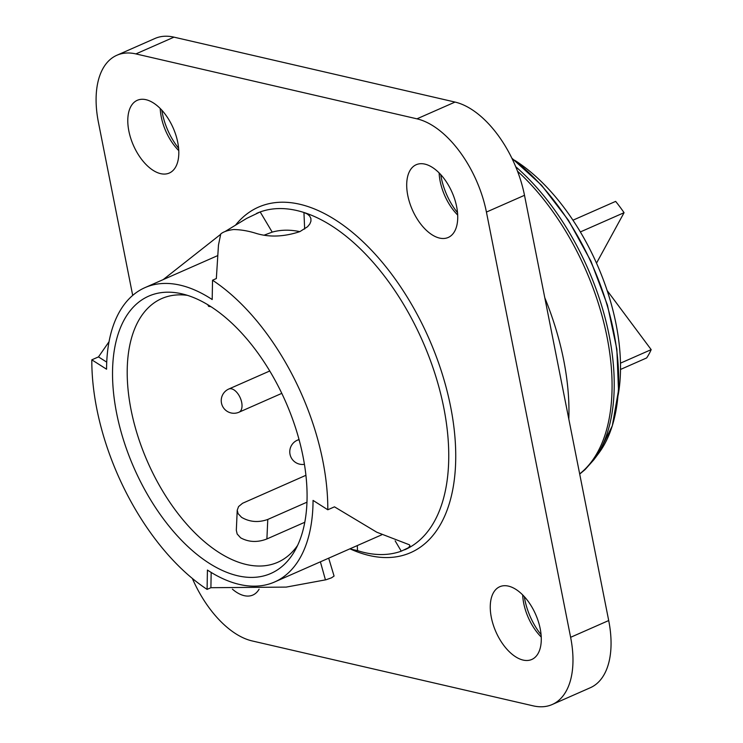<?xml version="1.0" encoding="UTF-8"?>
<svg xmlns="http://www.w3.org/2000/svg" width="743" height="743" viewBox="0 0 743 743"><rect width="100%" height="100%" fill="white"/><g stroke="black" fill="none" stroke-linecap="round" stroke-linejoin="round"><path stroke-width="1.11" d="M568.822 419.098A196.208 107.15 -113.8 0 0 544.786 297.739M457.521 212.702A47.19 25.773 66.2 0 1 440.738 174.596M178.608 148.275A47.19 25.773 66.2 0 1 161.825 110.168M541.08 634.698A47.19 25.773 66.2 0 1 524.298 596.592M524.502 195.307L608.703 620.544L570.624 637.308L486.424 212.071L524.502 195.307A86.931 47.468 66.2 0 0 455.032 102.07L173.973 37.15A86.931 47.468 66.2 0 0 154.962 38.478L116.883 55.251A86.931 47.468 66.2 0 1 135.895 53.914L416.944 118.834A86.931 47.468 66.2 0 1 486.424 212.071M192.344 578.444A86.931 47.468 -113.8 0 0 252.128 640.93L533.177 705.85A86.931 47.468 -113.8 0 0 552.188 704.522L590.276 687.749A86.931 47.468 -113.8 0 0 608.703 620.544M439.531 238.076A39.741 21.705 -113.8 0 0 448.224 237.463A39.741 21.705 -113.8 0 0 454.79 199.514A39.741 21.705 -113.8 0 0 424.894 164.119A39.741 21.705 -113.8 0 0 416.201 164.723A39.741 21.705 -113.8 0 0 409.644 202.672A39.741 21.705 -113.8 0 0 439.531 238.076M132.7 295.417L98.447 122.456A86.931 47.468 66.2 0 1 116.883 55.251M552.188 704.522A86.931 47.468 -113.8 0 0 570.624 637.308M232.42 589.171A39.741 21.705 -113.8 0 0 244.178 595.654A39.741 21.705 -113.8 0 0 252.871 595.041A39.741 21.705 -113.8 0 0 259.093 589.199M508.453 586.125A39.741 21.705 -113.8 0 0 499.76 586.729A39.741 21.705 -113.8 0 0 493.203 624.677A39.741 21.705 -113.8 0 0 523.091 660.072A39.741 21.705 -113.8 0 0 531.784 659.468A39.741 21.705 -113.8 0 0 538.341 621.519A39.741 21.705 -113.8 0 0 508.453 586.125M145.981 99.692A39.741 21.705 -113.8 0 0 137.288 100.305A39.741 21.705 -113.8 0 0 130.731 138.254A39.741 21.705 -113.8 0 0 160.618 173.648A39.741 21.705 -113.8 0 0 169.311 173.035A39.741 21.705 -113.8 0 0 175.868 135.087A39.741 21.705 -113.8 0 0 145.981 99.692M541.238 637.048A39.741 21.705 66.2 0 1 522.673 594.892M178.766 150.625A39.741 21.705 66.2 0 1 160.209 108.469M349.749 548.901L357.513 550.628A183.79 100.37 -113.8 0 0 364.59 552.578A183.79 100.37 -113.8 0 0 401.257 551.176L408.362 547.786L409.969 545.882L409.458 544.814L376.803 532.229L334.471 506.837L327.802 509.772A183.79 100.37 -113.8 0 0 212.535 280.222L216.343 278.541L218.47 245.06L220.764 233.952C223.337 231.788 227.618 230.311 233.618 229.531A183.79 100.37 -113.8 0 1 249.258 231.5A183.79 100.37 -113.8 0 1 256.335 233.451C269.653 237.435 284.188 236.813 299.931 231.593L307.556 226.736L309.831 223.959L310.955 221.126L310.89 218.423L309.636 215.99L307.286 213.984L303.943 212.489A183.79 100.37 -113.8 0 0 296.866 210.538A183.79 100.37 -113.8 0 0 260.189 211.941A183.79 100.37 -113.8 0 0 256.669 213.352A183.79 100.37 -113.8 0 0 256.539 213.408M211.17 572.426L210.901 587.704L207.083 589.385L207.427 570.057A160.813 87.823 66.2 0 0 274.613 581.983L381.735 534.811M328.685 558.179L334.071 576.057L331.536 577.813L325.991 579.772L286.194 587.1L210.901 587.704M106.741 362.138L98.485 356.9L91.816 359.826A183.79 100.37 -113.8 0 0 207.083 589.385M98.485 356.9L109.045 341.715M163.191 279.609L220.634 234.351M225.11 231.5L246.722 218.368L260.189 211.941L272.198 232.122A160.813 87.823 66.2 0 1 299.828 231.64M264.099 235.178L272.198 232.122M91.816 359.826L106.565 369.206A160.813 87.823 66.2 0 1 145.006 287.615A160.813 87.823 66.2 0 1 212.192 299.54L212.535 280.222M327.802 509.772L313.054 500.401A160.813 87.823 66.2 0 1 274.613 581.983M237.723 575.779A151.498 82.733 -113.8 0 0 294.869 550.712A151.498 82.733 -113.8 0 0 302.986 456.323A151.498 82.733 -113.8 0 0 181.896 293.829A151.498 82.733 -113.8 0 0 181.747 293.791A151.498 82.733 -113.8 0 0 116.66 413.387A151.498 82.733 -113.8 0 0 237.723 575.779M297.599 545.399A144.049 78.665 66.2 0 1 277.752 562.284A144.049 78.665 66.2 0 1 246.249 564.485A144.049 78.665 66.2 0 1 142.275 448.837A144.049 78.665 66.2 0 1 149.25 306.831A144.049 78.665 66.2 0 1 161.658 298.602A144.049 78.665 66.2 0 1 187.515 295.361M306.961 502.194L267.777 519.45C258.397 522.766 249.657 522.06 241.559 517.323L238.076 513.617L237.231 510.19L236.32 530.27L237.166 534.003L240.63 537.83C248.747 542.241 257.496 542.613 266.895 538.954L304.779 522.273M618.148 395.257A165.16 90.191 -113.8 0 0 514.704 160.312M207.734 304.658L208.625 306.357L211.012 306.692M305.921 475.306L242.562 503.271L238.577 506.568L237.231 510.19M607.142 290.541L651.184 349.637L620.47 363.16M572.964 220.188L615.641 201.39A111.766 61.037 66.2 0 1 624.064 212.693L596.908 262.4A14.906 8.136 66.2 0 0 596.536 263.189M624.064 212.693L580.357 231.937M651.184 349.637A111.766 61.037 66.2 0 1 646.642 357.94L620.507 369.457M457.679 215.043A39.741 21.705 66.2 0 1 439.122 172.896M269.774 370.98L228.798 389.016A12.668 6.919 66.2 0 1 241.689 402.409A12.668 6.919 66.2 0 1 239.005 412.207L281.811 393.353M511.871 158.185L541.508 185.183L568.479 220.327L590.964 261.257L607.468 305.206L616.857 349.219L618.51 390.344L612.306 425.823L598.663 453.332A181.71 99.237 -113.8 0 0 512.048 158.538M598.663 453.332L593.787 459.843A185.899 101.522 -113.8 0 0 515.744 166.748M579.67 473.895A186.642 101.93 -113.8 0 0 583.478 470.635A186.642 101.93 -113.8 0 0 517.518 171.206M350.325 548.984A188.759 103.082 -113.8 0 0 369.317 555.523A188.759 103.082 -113.8 0 0 450.62 406.7A188.759 103.082 -113.8 0 0 299.754 204.241A188.759 103.082 -113.8 0 0 235.754 224.86M135.895 53.914L173.973 37.15M416.944 118.834L455.032 102.07M320.391 561.829L325.453 579.902M404.629 549.839A183.79 100.37 -113.8 0 0 404.786 549.764A183.79 100.37 -113.8 0 0 436.782 379.617A183.79 100.37 -113.8 0 0 303.943 212.489L304.658 229.039M266.895 538.954L267.777 519.45M596.304 262.669L596.908 262.4M401.257 551.176L395.155 540.858M357.299 545.576L357.513 550.628M299.141 439.902A12.668 6.919 -113.8 0 0 297.302 440.227L299.02 439.466M228.798 389.016A12.668 12.668 0 0 0 221.479 403.068A12.668 12.668 0 0 0 239.005 412.207M593.787 459.843L585.085 469.576L579.707 474.08M145.006 287.615L217.476 255.713M297.302 440.227A12.668 12.668 0 0 0 304.426 464.319"/></g></svg>
